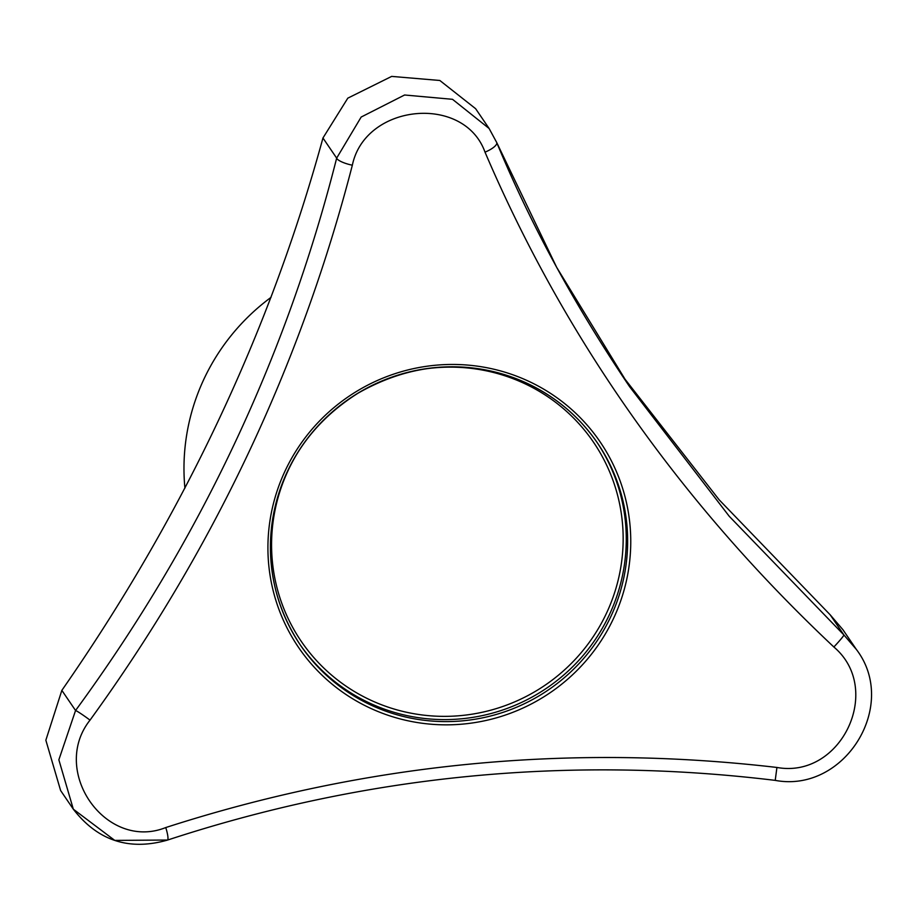 <?xml version="1.0" encoding="UTF-8"?>
<svg xmlns="http://www.w3.org/2000/svg" width="917" height="917" viewBox="0 0 917 917"><rect width="100%" height="100%" fill="white"/><g stroke="black" fill="none" stroke-linecap="round" stroke-linejoin="round"><path stroke-width="1.38" d="M776.928 767.46L775.22 780.378C567.795 755.264 365.184 775.174 167.398 840.121A14.145 2.51 -108.8 0 0 165.759 827.558C365 763.242 568.723 743.217 776.928 767.46C841.233 779.129 883.919 689.309 833.862 647.001C680.758 502.963 564.482 338.018 485.013 152.153A14.145 4.356 -22.7 0 0 496.727 142.548A14.145 4.356 -22.7 0 0 496.659 142.399L556.676 267.351L629.612 386.699L729.244 516.294L843.904 634.954L856.375 649.454L842.929 629.715L830.194 614.826L719.134 499.788L621.657 374.893M856.375 649.454L856.375 649.454C899.29 705.574 844.523 793.4 775.22 780.378M833.862 647.001A14.145 0.883 -47.1 0 0 843.904 634.954L830.194 614.826M166.883 840.041L114.774 840.408L73.326 809.184L58.86 759.803L75.561 710.503A14.145 0.86 35.9 0 1 90.026 720.132C49.575 771.151 105.948 851.434 165.759 827.558M489.082 128.437L475.625 108.699L439.828 80.478L391.674 76.398L347.807 98.153L322.956 137.997C269.69 332.493 182.655 516.626 61.852 690.375L75.561 710.503C199.172 541.638 286.207 357.515 336.665 158.125A14.145 3.553 14.4 0 0 352.346 165.198C300.616 365.344 213.18 550.326 90.026 720.132M73.326 809.184L73.326 809.184C97.649 840.66 129.01 850.976 167.398 840.121M485.013 152.153C464.197 93.958 365.172 103.506 352.346 165.198M61.852 690.375L45.85 740.214L60.625 790.546L73.303 809.149M322.956 137.997L336.665 158.125L361.172 117.044L404.58 95.001L452.505 99.311L489.116 128.495L496.659 142.399M271.008 297.372A212.182 208.285 145.7 0 0 184.913 488.131M371.729 708.83A182.483 179.136 145.7 0 0 598.044 645.316A182.483 179.136 145.7 0 0 526.943 380.463A182.483 179.136 145.7 0 0 285.347 470.387A182.483 179.136 145.7 0 0 371.729 708.83M414.988 370.697A176.821 173.577 -34.3 0 1 522.564 382.653A176.821 173.577 -34.3 0 1 602.71 620.809A176.821 173.577 -34.3 0 1 358.146 693.711A176.821 173.577 -34.3 0 1 300.065 448.975M525.441 382.561A179.652 176.351 -34.3 0 1 597.506 443.049A179.652 176.351 -34.3 0 1 548.32 689.939A179.652 176.351 -34.3 0 1 300.558 645.35A179.652 176.351 -34.3 0 1 313.774 430.669A179.652 176.351 -34.3 0 1 525.441 382.561M596.818 442.051A179.652 176.351 -34.3 0 1 546.956 687.933A179.652 176.351 -34.3 0 1 299.882 644.342M629.601 386.687L629.612 386.699C574.707 305.35 530.416 223.966 496.727 142.548L489.116 128.495M300.558 645.35C275.02 606.767 265.781 564.402 272.842 518.265C282.894 464.426 311.31 422.726 358.054 393.175C412.593 362.135 468.392 358.604 525.475 382.595C555.094 396.19 579.108 416.341 597.506 443.049"/></g></svg>
